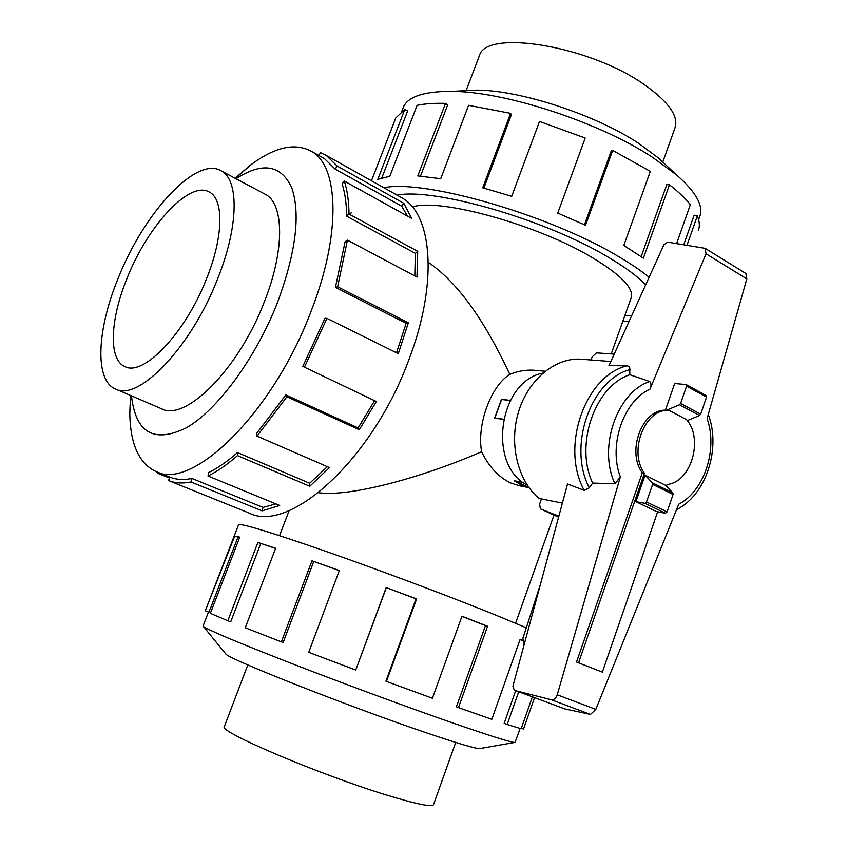 <?xml version="1.0" encoding="UTF-8"?>
<svg xmlns="http://www.w3.org/2000/svg" width="848" height="848" viewBox="0 0 848 848"><rect width="100%" height="100%" fill="white"/><g stroke="black" fill="none" stroke-linecap="round" stroke-linejoin="round"><path stroke-width="1.27" d="M523.152 482.448L514.259 480.774L521.361 485.003L528.982 487.611L520.089 485.925L510.602 482.957C498.433 477 488.766 466.591 481.611 451.719C417.057 479.735 347.002 497.076 318.519 492.699M481.611 451.719C476.671 424.53 490.897 385.851 509.807 374.392C517.344 371.254 525.103 369.834 533.063 370.163L536.487 370.47M428.346 262.382C456.871 281.79 484.028 319.124 509.807 374.392M608.376 257.283C546.324 219.802 434.081 187.503 397.087 195.146C434.059 187.493 546.335 219.791 608.398 257.283C625.23 267.215 637.654 276.395 645.678 284.822C637.654 276.406 625.22 267.226 608.376 257.283M346.641 214.989L351.655 212.721M611.228 353.913L631.039 298.114C634.325 288.627 621.287 275.049 591.946 257.4C537.293 224.603 439.041 197.679 412.361 206.976M478.866 57.113L479.512 55.396C486.349 29.086 589.349 45.707 644.13 84.493C668.712 101.824 678.972 116.346 674.913 128.069L662.776 162.095M455.715 742.435L433.54 804.572C432.427 807.402 416.94 804.286 387.091 795.201C320.321 774.934 218.795 731.792 224.285 726.747L224.444 726.333M118.487 277.466C97.064 328.939 94.213 379.989 115.307 388.925C137.959 402.175 191.065 347.51 217.554 279.013C238.712 226.681 239.221 180.168 221.381 170.957C196.704 155.364 144.255 212.424 118.487 277.466M206.499 278.833C185.352 333.37 142.941 377.233 124.709 366.463C108.131 359.308 110.208 318.869 127.338 277.603C148.018 225.282 190.005 179.893 209.53 192.157C224.031 199.481 223.459 237.016 206.499 278.833M402.694 109.01L403.659 106.509C408.757 96.354 424.668 91.308 451.38 91.393C504.602 91.319 599.377 122.176 653.002 157.633L677.011 175.303C696.219 192.305 703.798 206.075 699.717 216.611L698.625 219.738M460.369 90.937L476.449 90.121C520.004 90.1 595.158 114.554 638.47 143.238L657.953 157.622L664.419 163.632M383.847 187.726C424.784 179.076 550.681 215.297 619.612 257.209C631.347 264.141 641.183 270.809 649.133 277.211M628.919 321.721L622.792 321.339M698.317 230.497C699.96 226.342 699.621 221.487 697.3 215.943L687.028 245.21M676.63 243.577L690.336 204.686C685.343 198.4 678.389 191.765 669.464 184.779L643.399 258.174L623.81 245.464L650.331 171.338L612.669 150.425L585.533 225.282L557.751 213.092L585.205 138.044L539.508 121.444L511.715 196.312L482.703 187.811L510.591 113.346L511.344 114.798L483.89 188.118M669.464 184.779L666.782 184.652L641.194 256.626M697.3 215.943L694.141 215.18L683.764 244.701M520.089 728.474L515.065 742.392C512.245 742.869 490.844 736.17 450.86 722.305C405.429 706.458 340.907 682.629 290.101 662.903C237.504 642.371 208.608 630.234 203.403 626.481L203.149 625.845M514.916 742.413L479.968 748.53C476.714 749.038 458.8 743.781 426.215 732.746C349.175 706.713 227.487 658.631 225.875 654.041L225.462 653.522M526.322 627.774L492.105 613.613C445.815 594.978 378.494 569.761 325.929 551.38C271.53 532.523 242.422 523.598 238.606 524.605L238.479 524.923M205.396 610.528L234.684 536.137L239.772 537.113L210.346 613.348L227.836 620.768L257.887 542.466L275.632 548.274L245.273 627.774L281.356 641.862L311.979 560.793L339.348 570.524L308.704 652.324L355.736 670.047L386.179 587.6L416.601 598.942L386.423 681.442L432.406 698.254L461.98 616.252L487.579 626.269L458.482 707.624L456.415 706.787L485.48 625.591L461.937 616.369M386.423 681.442L385.935 681.177L416.05 598.868L386.179 587.6M355.736 670.047L386.296 587.77M339.295 570.64L311.979 560.793M281.356 641.862L283.168 642.466L313.718 561.546M275.568 548.433L257.887 542.466M227.836 620.768L230.73 621.807L260.728 543.589M239.592 537.558L234.684 536.137M205.746 611.026L208.968 612.214L237.875 537.335M160.41 408.291L161.173 408.651C185.065 422.368 238.67 369.304 264.311 301.867C284.854 250.372 284.186 204.05 265.445 194.362L263.601 193.408M169.568 478.06L157.421 473.142L155.82 471.446C191.828 491.384 272.886 413.114 311.046 311.343C341.32 234.387 339.052 166.431 311.545 151.4C294.987 142.379 274.604 146.969 250.393 165.19L235.087 178.25M131.493 395.868C135.669 433.031 154.039 443.631 186.613 427.689C217.724 409.69 255.842 357.973 277.529 302.397C295.984 252.322 300.701 214.046 291.691 187.567C280.836 164.724 262.286 161.777 236.02 178.748M318.954 155.544L320.438 152.619L326.342 155.491L337.186 166.07L403.754 203.266L411.736 218.445L344.341 181.101C347.298 190.312 348.857 201.305 349.016 214.088L417.725 251.315L416.972 277.073L347.436 240.164L337.631 286.783L408.344 322.823L398.306 353.669L326.957 318.36L325.007 318.254L302.81 366.4L376.353 401.517L359.276 429.745L286.9 396.769L285.84 394.935L256.605 433.445L257.008 436.105L329.469 467.608L309.753 486.264L237.472 455.62L237.504 452.567C227.487 461.365 217.872 468.032 208.65 472.569L208.014 475.993L279.681 505.461L262.106 510.856L191.023 481.982L192.008 478.484C183.73 480.148 176.373 479.714 169.939 477.159L168.519 480.54L248.793 512.923C289.041 534.346 372.844 459.393 409.139 359.022C438.119 283.2 432.491 214.692 402.079 197.934L399.429 196.46M396.546 352.789L406.107 323.332L408.344 322.823M347.436 240.164L345.083 241.754L335.458 287.366L406.107 323.332M414.81 275.929L415.34 253.329L417.725 251.315M344.341 181.101L342.126 183.868C345.009 192.909 346.525 203.69 346.652 216.208L415.34 253.329M407.464 216.081L401.74 206.191L403.754 203.266M322.007 157.24L324.402 158.587L335.161 169.112L401.74 206.191M527.276 485.151C486.953 465.319 498.719 381.07 542.847 373.131M602.377 672.125L576.523 662.034L602.377 672.125L657.666 511.747M666.454 486.254L667.079 484.431C690.94 482.491 703.851 439.222 686.615 419.686L669.104 410.39C645.233 408.036 628.061 451.21 644.438 473.205L578.601 662.712M591.056 359.987L592.169 356.849L596.515 352.874L614.206 354.125M558.853 516.156L540.377 508.842L539.614 504.115L541.459 498.942M524.096 644.819L522.887 638.343L540.505 584.081M576.523 662.034L642.296 472.855L644.438 473.205M523.195 482.48L514.556 480.827M528.919 487.526L514.545 480.858M510.295 400.51L501.581 399.482L494.819 418.053L503.5 419.219M642.296 472.855C626.418 451.518 642.084 409.552 665.415 410.156L669.104 410.39M635.905 501.645L656.426 511.514L665.457 513.231L667.079 511.906L673.079 494.458L672.899 492.932L665.479 485.257L645.095 475.166L635.905 501.645L644.872 503.309L646.505 501.963L652.589 484.367L652.419 482.83L645.095 475.166M558.588 517.163L540.377 508.842M665.415 410.156L674.679 383.519L686.011 384.547L686.594 386.158L680.615 403.415L679.46 404.74L666.507 410.273M687.304 420.587L699.526 415.499L700.681 414.184L706.554 397.087L705.96 395.465M679.46 404.74L699.526 415.499M584.007 359.446L579.841 359.128C554.126 358.153 527.806 380.402 518.382 412.351C508.853 444.246 517.863 480.911 539.031 498.454L562.383 503.097M627.17 365.806L608.97 365.658L663.878 244.775L667.334 242.369L669.909 242.528L705.123 248.337L706.024 253.785L649.96 389.221C651.402 385.988 651.338 383.413 649.748 381.505L629.799 374.731L629.799 367.937L628.856 366.389L627.17 365.806C585.268 375.41 560.062 447.002 584.219 490.345L589.307 487.833L592.635 483.063L614.959 483.773L620.344 476.841L557.231 694.788C556.034 698.169 554.104 699.844 551.412 699.791L516.633 690.961L514.28 690.092L512.902 686.265L567.545 483.996L584.219 490.345M514.291 690.092L564.609 708.833L590.484 714.429L595.826 709.363L678.75 504.178C704.338 491.077 718.044 449.196 707.094 418.658L746.834 278.897L745.869 273.501M672.899 492.932L652.419 482.83M590.484 714.429L551.412 699.791M564.609 708.833L516.633 690.961M629.799 374.731C594.936 386.137 574.499 444.712 592.635 483.063M649.748 381.505C616.984 392.126 597.766 447.702 614.959 483.773M335.161 169.112L337.186 166.07M346.652 216.208L349.016 214.088M335.458 287.366L337.631 286.783M285.84 394.935L358.11 427.911L374.593 400.691M358.11 427.911L359.276 429.745M326.957 318.36L304.252 367.587M237.504 452.567L309.679 483.243L327.339 466.686M309.679 483.243L309.753 486.264M286.9 396.769L257.008 436.105M192.008 478.484L263.018 507.433L275.865 503.892M263.018 507.433L262.106 510.856M237.472 455.62C227.243 464.587 217.417 471.382 208.014 475.993M157.421 473.142L157.866 472.272M191.023 481.982C182.574 483.657 175.07 483.18 168.519 480.54M130.518 395.454L129.808 412.987C130.157 443.79 138.828 463.273 155.809 471.446M416.05 598.868L416.601 598.942M485.48 625.591L487.579 626.269M458.482 707.624L491.819 719.316L520.1 639.424L522.516 640.431M522.506 640.643L520.036 639.604M518.722 691.735L507.178 724.489L504.157 723.323L515.701 690.611M507.178 724.489L521.17 728.761L532.374 696.833M534.547 697.639L523.545 729.036L521.361 728.22M584.452 224.773L611.175 151.05L612.669 150.425M510.591 113.346L468.573 105.311L440.727 178.716L417.81 175.918L445.497 103.382L447.627 105.014L420.491 176.14M445.497 103.382C434.303 103.053 424.837 103.71 417.099 105.343L389.815 176.257L377.816 179.341L404.75 109.53L407.644 110.971L381.833 177.921M404.75 109.53L395.74 117.999L394.903 120.077M631.749 315.498L624.775 315.763L631.76 315.488M503.468 419.368L494.585 418.159L501.454 399.323L510.369 400.373M665.457 513.231L644.872 503.309M686.594 386.158L706.554 397.087M680.615 403.415L700.681 414.184M667.079 511.906L646.505 501.963M673.079 494.458L652.589 484.367M746.834 278.897L706.024 253.785M595.826 709.363L557.231 694.788M629.979 369.601C590.791 379.83 567.429 446.44 589.307 487.833M649.96 389.221C623.407 401.062 608.207 445.433 620.344 476.841M553.998 515.075L515.595 623.227M466.114 90.651L479.512 55.396M162.477 409.171L115.805 389.137M657.953 157.622L677.011 175.303M225.875 654.041L203.403 626.481M238.606 524.605L205.333 610.687M203.054 626.089L208.481 612.033M235.415 178.43L250.393 165.19M402.079 197.934L326.342 155.491M311.545 151.4L324.402 158.587M686.308 384.642L706.267 395.571M746.039 273.597L705.123 248.337M562.913 708.207L514.28 690.092M708.281 414.502C721.203 448.274 706.289 494.988 676.556 509.606M579.841 359.128L610.846 361.513M156.276 471.626L169.939 477.159M130.709 395.528L129.808 412.987M403.659 106.509L401.804 111.3M371.477 180.783L395.74 117.999M476.449 90.121L451.38 91.393M265.933 194.648L221.381 170.957M247.796 664.927L224.285 726.747M533.063 370.163L545.147 371.244M289.147 510.538L279.554 535.65"/></g></svg>
